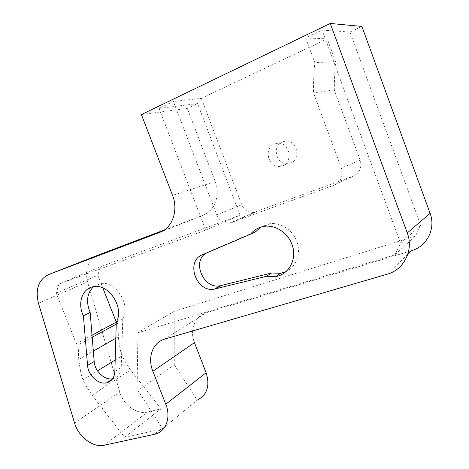 <?xml version="1.0" encoding="UTF-8"?>
<svg xmlns="http://www.w3.org/2000/svg" width="469" height="469" viewBox="0 0 469 469"><rect width="100%" height="100%" fill="white"/><g stroke="black" fill="none" stroke-linecap="round" stroke-linejoin="round"><path stroke-width="0.35" stroke-dasharray="2.35 1.76" d="M174.286 364.847L197.209 400.098L162.602 428.76L137.945 390.519L174.286 364.847L174.157 311.346L415.417 236.118L420.734 225.319L349.956 32.033L322.062 30.098L305.665 37.971L327.233 38.851L201.312 98.326L173.407 101.509L159.02 108.421L197.596 103.579L240.075 215.212L100.501 266.767L97.828 275.244L102.822 287.931M141.392 114.547L187.307 108.415L197.596 103.579M349.956 32.033L361.875 26.434M116.306 322.115L118.036 323.176L118.34 336.812C119.718 348.08 121.043 354.359 122.298 355.643C122.251 356.85 125.012 361.628 130.587 369.982L161.043 408.827L147.571 412.005C136.948 414.813 123.265 404.847 119.8 392.072L87.556 281.892C84.643 269.054 87.973 260.207 97.546 255.347M164.355 229.957L202.895 215.306C214.568 211.243 220.659 195.104 215.207 181.55L187.307 108.415M159.02 108.421L205.727 230.115L58.901 284.097L56.239 293.154L76.341 343.671L78.188 344.844L78.722 359.453C80.346 371.53 81.829 378.266 83.165 379.661C83.136 380.951 86.103 386.116 92.076 395.15L124.631 437.296L161.043 408.827M124.631 437.296L160.087 429.51L154.16 434.4M162.602 428.76L160.087 429.51M305.665 37.971L314.769 62.582C313.908 71.693 313.485 81.77 313.491 92.815L341.397 168.049C343.496 176.051 341.022 181.773 333.975 185.208L229.335 223.25C223.607 223.531 219.422 220.758 216.784 214.931L173.407 101.509M137.945 390.519L137.054 333.078L394.81 254.878L400.526 243.106L322.062 30.098M260.541 227.195L269.663 223.725C280.82 222.171 293.078 230.261 297.059 242.045C301.133 253.805 296.168 266.873 286.149 271.557M205.569 253.412L208.189 251.929L255.881 231.551M93.577 286.676L100.36 283.634C115.468 280.257 131.173 304.651 122.784 318.633L121.237 367.485C120.791 373.529 118.071 377.258 113.082 378.653L112.648 378.741M411.653 250.628L206.008 312.899C194.676 316.077 189.376 330.235 194.459 342.663M137.054 333.078L174.157 311.346M394.81 254.878L415.417 236.118M205.727 230.115L240.075 215.212M58.901 284.097L100.501 266.767M56.239 293.154L97.828 275.244M92.03 335.206L76.341 343.671M118.036 323.176L116.236 324.155M92.194 337.229L78.188 344.844M274.535 144.024L277.566 143.303C291.12 141.732 293.524 165.692 279.97 166.319C268.157 168.013 263.244 148.081 274.535 144.024M282.584 141.843L285.557 141.14C298.864 139.586 301.168 162.989 287.866 163.628C276.264 165.305 271.487 145.824 282.584 141.843M420.734 225.319L400.526 243.106M201.312 98.326L241.758 204.736C244.232 210.2 248.195 212.785 253.659 212.486L353.098 176.186C359.764 172.938 362.127 167.574 360.186 160.105L334.291 89.948C334.344 79.648 334.807 70.256 335.675 61.767L327.233 38.851M122.784 318.633L116.294 322.139M335.675 61.767L314.769 62.582M334.291 89.948L313.491 92.815M83.165 379.661L97.499 370.862M115.181 360.01L122.298 355.643M38.47 303.244L87.556 281.892M119.8 392.072L74.553 423.009M104.229 445.216L147.571 412.005M407.772 254.368L387.195 274.201M164.719 339.105L206.008 312.899M160.386 232.12L202.895 215.306M215.207 181.55L172.545 195.374M121.237 367.485L114.846 371.548M208.189 251.929L202.344 254.79M360.186 160.105L341.397 168.049M333.975 185.208L353.098 176.186M231.463 222.734L255.687 211.982M241.758 204.736L216.784 214.931M78.722 359.453L93.331 351.105M115.82 338.255L118.34 336.812M92.076 395.15L130.587 369.982M160.92 429.305L155.005 434.194M279.97 166.319L287.866 163.628M277.566 143.303L285.557 141.14M112.384 379.104L113.082 378.653M93.595 286.67L100.36 283.634M264.44 226.31L269.663 223.725M253.659 212.486L229.335 223.25"/><path stroke-width="0.7" d="M164.355 229.957L97.546 255.347L48.483 274.6L159.853 232.331C172.299 228.028 178.619 210.352 172.545 195.374L141.392 114.547L330.27 23.45L407.268 232.958L430.096 213.313C436.029 228.579 426.907 246.418 411.653 250.628L407.772 254.368M430.096 213.313L361.875 26.434L330.27 23.45M48.483 274.6C38.476 279.735 35.14 289.279 38.47 303.244L74.553 423.009C78.44 436.856 93.05 447.954 104.229 445.216L155.005 434.194C165.979 431.58 171.244 417.492 165.786 404.214L206.137 372.749C210.147 385.84 207.175 394.957 197.209 400.098M206.137 372.749L194.459 342.663L152.853 371.266L165.786 404.214M152.853 371.266C147.237 357.648 152.654 342.358 164.719 339.105L387.195 274.201C403.967 269.775 413.939 250.053 407.268 232.958M83.394 315.795C77.151 303.396 82.298 288.095 93.595 286.67C108.82 283.288 124.713 308.016 116.294 322.139L114.846 371.548C114.413 377.662 111.681 381.42 106.651 382.821C98.496 384.973 88.125 375.429 87.562 365.404L83.394 315.795L90.171 312.448C85.792 301.813 86.929 293.225 93.577 286.676M250.51 234.224C254.087 229.787 258.73 227.148 264.44 226.31C276.774 224.563 290.235 234.67 293.072 248.083C296.074 261.473 287.808 274.635 275.655 276.593L266.498 276.27L214.491 289.08C196.47 293.102 185.097 261.233 202.344 254.79L250.51 234.224L255.881 231.551L260.541 227.195M102.822 287.931L116.306 322.115M286.149 271.557L280.667 273.292L271.615 272.993L220.149 285.75C203.968 289.437 191.751 262.4 205.569 253.412M112.648 378.741C104.593 380.506 94.709 371.202 94.175 361.488L90.171 312.448M116.289 322.109L92.03 335.206M116.236 324.155L92.194 337.229M266.498 276.27L271.615 272.993M97.499 370.862L115.181 360.01M159.853 232.331L160.386 232.12M94.175 361.488L87.562 365.404M221.104 285.551L215.464 288.881M93.331 351.105L115.82 338.255M106.651 382.821L112.384 379.104M214.491 289.08L220.149 285.75M275.655 276.593L280.667 273.292"/></g></svg>
